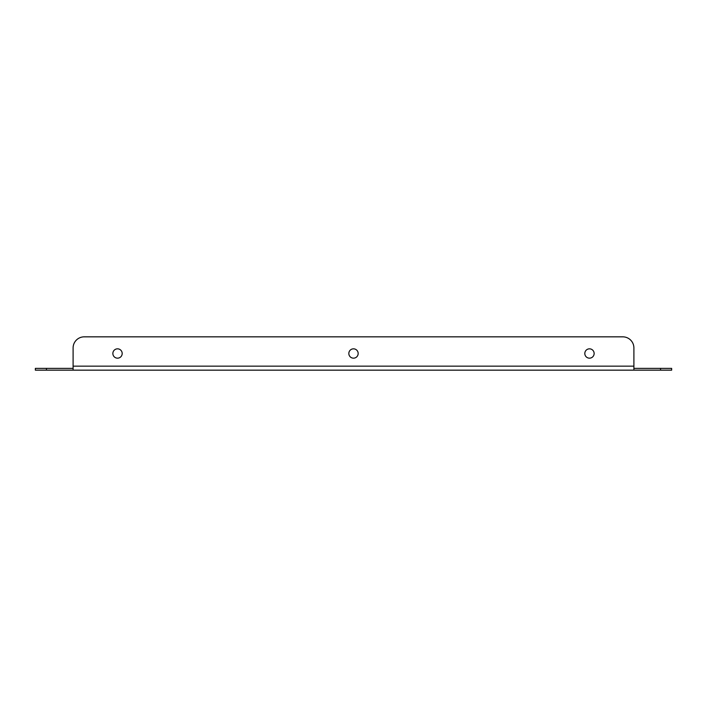 <?xml version="1.0" encoding="UTF-8"?>
<svg xmlns="http://www.w3.org/2000/svg" width="707" height="707" viewBox="0 0 707 707"><rect width="100%" height="100%" fill="white"/><g stroke="black" fill="none" stroke-linecap="round" stroke-linejoin="round"><path stroke-width="1.06" d="M117.521 348.834A4.666 4.666 0 0 0 112.864 353.5A4.666 4.666 0 0 0 117.521 358.166A4.666 4.666 0 0 0 122.187 353.5A4.666 4.666 0 0 0 117.521 348.834M353.5 348.834A4.666 4.666 0 0 0 348.834 353.5A4.666 4.666 0 0 0 353.5 358.166A4.666 4.666 0 0 0 358.166 353.5A4.666 4.666 0 0 0 353.5 348.834M589.479 348.834A4.666 4.666 0 0 0 584.813 353.5A4.666 4.666 0 0 0 589.479 358.166A4.666 4.666 0 0 0 594.136 353.5A4.666 4.666 0 0 0 589.479 348.834M660.541 368.382L671.65 368.382L671.65 370.159L660.541 370.159L660.541 368.382L633.896 368.382L633.896 370.159L35.35 370.159L35.35 368.382L46.459 368.382L46.459 370.159M46.459 368.382L73.104 368.382L73.104 370.159M660.541 370.159L633.896 370.159M73.104 368.382L73.104 347.95A11.109 11.109 0 0 1 84.213 336.841L622.787 336.841A11.109 11.109 0 0 1 633.896 347.95L633.896 368.382M633.896 366.155L73.104 366.155"/></g></svg>
